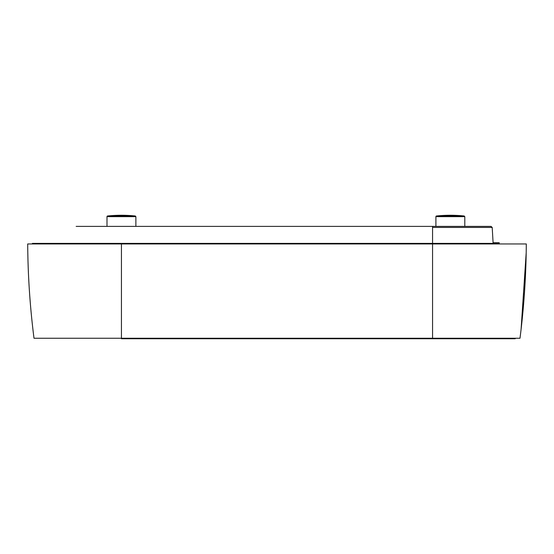 <?xml version="1.0" encoding="UTF-8"?>
<svg xmlns="http://www.w3.org/2000/svg" width="554" height="554" viewBox="0 0 554 554"><rect width="100%" height="100%" fill="white"/><g stroke="black" fill="none" stroke-linecap="round" stroke-linejoin="round"><path stroke-width="0.83" d="M121.437 338.729L515.227 338.729L121.437 338.729M432.563 338.259L432.563 243.947L121.437 243.947L526.3 243.947A783.328 783.328 0 0 1 526.196 252.742L521.079 329.415A783.328 783.328 0 0 1 519.998 338.259L34.002 338.259A783.328 783.328 0 0 1 32.873 329.007L32.547 326.112A783.328 783.328 0 0 1 32.291 323.841L31.737 318.571A783.328 783.328 0 0 0 31.973 320.849M521.051 329.637L521.376 326.839L521.051 329.637M521.079 329.415L521.605 324.762A783.328 783.328 0 0 0 526.099 257.395L526.148 255.276A783.328 783.328 0 0 1 526.099 257.499L526.016 260.609A783.328 783.328 0 0 1 525.954 262.831L525.85 265.941A783.328 783.328 0 0 1 525.774 268.164L525.649 271.28A783.328 783.328 0 0 1 525.552 273.503L525.414 276.612A783.328 783.328 0 0 1 525.303 278.835L525.137 281.944A783.328 783.328 0 0 1 525.012 284.167L524.825 287.277A783.328 783.328 0 0 1 524.686 289.5L524.479 292.616A783.328 783.328 0 0 1 524.319 294.832L524.091 297.948A783.328 783.328 0 0 1 523.925 300.171L523.675 303.28A783.328 783.328 0 0 1 523.488 305.503L523.218 308.613A783.328 783.328 0 0 1 523.011 310.836L522.72 313.945A783.328 783.328 0 0 1 522.505 316.168L522.187 319.284A783.328 783.328 0 0 1 521.958 321.507L521.619 324.616A783.328 783.328 0 0 1 521.376 326.839L521.016 329.949A783.328 783.328 0 0 1 519.998 338.259A783.328 783.328 0 0 0 521.016 329.949M526.203 252.181L526.3 243.947A783.328 783.328 0 0 1 526.203 252.167L526.148 255.276L526.203 252.167A783.328 783.328 0 0 0 526.3 243.947M526.099 257.499L526.148 255.276A783.328 783.328 0 0 1 526.099 257.499L526.113 255.276M525.905 262.831L525.975 260.609M525.725 268.164L525.808 265.941M525.511 273.503L525.607 271.28M525.254 278.835L525.365 276.612M524.963 284.167L525.095 281.944M524.638 289.5L524.783 287.277M524.278 294.832L524.43 292.616M523.876 300.171L524.049 297.948M523.44 305.503L523.627 303.28M522.969 310.836L523.17 308.613M522.457 316.168L522.671 313.945M521.91 321.507L522.145 319.284M521.342 326.839L521.619 324.616A783.328 783.328 0 0 1 521.376 326.839L521.619 324.616M121.437 338.259L121.437 243.947L27.7 243.947A783.328 783.328 0 0 0 27.811 253.185L27.866 255.913A783.328 783.328 0 0 0 27.922 258.268L27.998 261.259A783.328 783.328 0 0 0 28.074 263.6L28.067 263.482M31.744 318.626L31.446 315.635M31.225 313.412A783.328 783.328 0 0 0 31.446 315.683L30.74 308.142A783.328 783.328 0 0 0 30.948 310.42M30.747 308.197L30.491 305.206M30.304 302.983A783.328 783.328 0 0 0 30.491 305.254L29.888 297.699A783.328 783.328 0 0 0 30.061 299.991M29.895 297.768L29.674 294.77M29.514 292.554A783.328 783.328 0 0 0 29.681 294.839L29.175 287.256A783.328 783.328 0 0 0 29.32 289.555M29.182 287.332L29.002 284.341M28.87 282.118A783.328 783.328 0 0 0 29.002 284.424L28.6 276.813A783.328 783.328 0 0 0 28.711 279.126M28.607 276.903L28.462 273.911M28.365 271.689L28.365 271.689A783.328 783.328 0 0 0 28.469 274.008L28.164 266.356A783.328 783.328 0 0 0 28.247 268.697M28.171 266.474L27.998 261.259M32.88 329.069L32.139 322.414L32.88 329.069M27.956 259.722A783.328 783.328 0 0 0 32.139 322.414A783.314 783.314 -89.9 0 1 27.956 259.722L27.811 253.067L27.956 259.722M32.88 329.055L32.541 326.064L32.88 329.055M27.811 253.053L27.873 256.045L27.811 253.053M27.7 243.947A783.328 783.328 0 0 0 27.949 259.334A783.328 783.328 0 0 1 27.7 243.947M32.18 322.802A783.328 783.328 0 0 0 34.002 338.259A783.328 783.328 0 0 1 32.18 322.802M499.237 243.386L32.402 243.386L499.237 243.386L499.202 242.721L493.088 242.721L492.201 227.438L432.563 227.438L432.563 226.385L258.531 226.385L491.045 226.385L492.201 227.438M489.847 243.386L480.069 243.386L489.847 243.386M73.931 243.386L64.153 243.386L73.931 243.386M224.834 243.386L432.563 243.386L224.834 243.386M201.878 243.386L205.215 243.386L201.878 243.386M211.898 243.386L208.567 243.386L211.898 243.386M218.588 243.386L215.257 243.386L218.588 243.386M188.492 243.386L191.836 243.386L188.492 243.386M195.195 243.386L198.526 243.386L195.195 243.386M432.563 243.386L432.563 227.438M491.045 226.385L432.563 226.385M135.882 226.385L258.531 226.385L76.154 226.385L135.882 226.385L135.882 216.649L106.991 216.649A0.665 0.665 0 0 1 107.594 215.984A134.532 134.532 0 0 1 135.287 215.984L135.882 216.649M369.677 226.385L372.454 226.385L369.677 226.385M277 226.385C287.561 226.385 287.561 226.385 277 226.385C266.439 226.385 266.439 226.385 277 226.385M216.614 226.385L221.06 226.385L216.614 226.385M207.729 226.385L212.168 226.385L207.729 226.385M198.838 226.385L203.283 226.385L198.838 226.385M189.946 226.385L194.392 226.385L189.946 226.385M181.054 226.385L185.5 226.385L181.054 226.385M172.169 226.385L176.608 226.385L172.169 226.385M163.278 226.385L167.724 226.385L163.278 226.385M154.386 226.385L158.832 226.385L154.386 226.385M145.494 226.385L149.94 226.385L145.494 226.385M136.609 226.385L141.055 226.385L136.609 226.385M127.718 226.385L132.164 226.385L127.718 226.385M118.826 226.385L123.272 226.385M101.05 226.385L105.495 226.385L101.05 226.385M109.941 226.385L114.38 226.385L109.941 226.385M92.158 226.385L96.604 226.385L92.158 226.385M83.266 226.385L87.712 226.385L83.266 226.385M212.168 226.385L209.945 226.385L212.168 226.385M194.392 226.385L192.169 226.385L194.392 226.385M100.316 226.385L104.761 226.385L100.316 226.385M104.706 226.385L100.336 226.385L104.706 226.385M104.761 226.385L101.735 226.385L104.761 226.385M299.222 226.385L410.348 226.385L299.222 226.385M436.504 215.984L464.197 215.984A134.532 134.532 0 0 0 436.504 215.984A0.665 0.665 0 0 0 435.908 216.649L464.799 216.649L464.799 226.385M135.287 215.984L107.594 215.984A0.665 0.665 0 0 0 106.991 216.649L106.991 226.385M522.187 319.284A783.328 783.328 0 0 1 521.958 321.507L522.187 319.284M522.72 313.945A783.328 783.328 0 0 1 522.505 316.168L522.72 313.945M523.218 308.613A783.328 783.328 0 0 1 523.011 310.836L523.211 308.613M523.675 303.28A783.328 783.328 0 0 1 523.488 305.503L523.675 303.28M524.091 297.948A783.328 783.328 0 0 1 523.925 300.171L524.091 297.948M524.479 292.616A783.328 783.328 0 0 1 524.319 294.832L524.479 292.616M524.825 287.277A783.328 783.328 0 0 1 524.686 289.5L524.825 287.277M525.137 281.944A783.328 783.328 0 0 1 525.012 284.167L525.137 281.944M525.414 276.612A783.328 783.328 0 0 1 525.303 278.835L525.414 276.612M525.649 271.28A783.328 783.328 0 0 1 525.552 273.503L525.649 271.28M525.85 265.941A783.328 783.328 0 0 1 525.774 268.164L525.85 265.941M526.016 260.609A783.328 783.328 0 0 1 525.954 262.831L526.016 260.609M435.908 226.385L435.908 216.649M464.197 215.984L464.799 216.649"/></g></svg>

